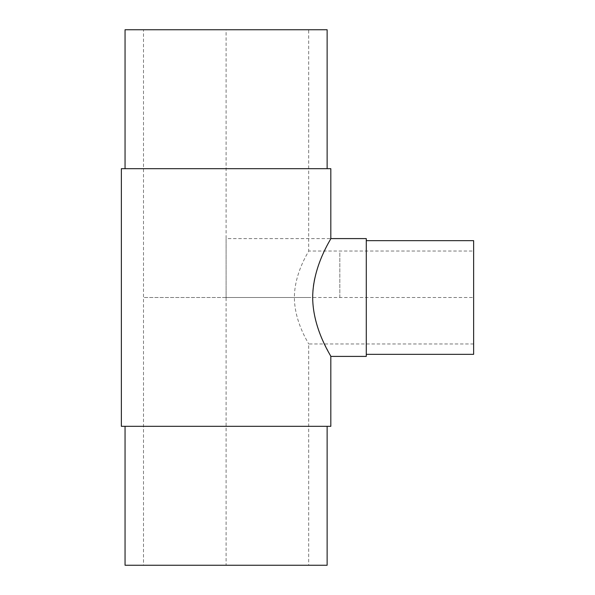 <?xml version="1.0" encoding="UTF-8"?>
<svg xmlns="http://www.w3.org/2000/svg" width="595" height="595" viewBox="0 0 595 595"><rect width="100%" height="100%" fill="white"/><g stroke="black" fill="none" stroke-linecap="round" stroke-linejoin="round"><path stroke-width="0.45" stroke-dasharray="2.98 2.23" d="M473.635 251.023L473.635 343.977L473.635 251.023L308.693 251.023C309.288 250.8 294.473 272.272 294.376 297.5C294.473 322.728 309.288 344.2 308.693 343.977C309.288 344.2 294.473 322.728 294.376 297.5C294.473 272.272 309.288 250.8 308.693 251.023L308.693 29.75L143.492 29.75L308.693 29.75M143.492 565.25L308.693 565.25L143.492 565.25L143.492 29.75M366.282 356.405L366.282 240.663M473.635 354.337L473.635 240.663L473.635 297.5L226.093 297.5L226.093 238.595L330.82 238.595C331.132 238.617 321.3 253.366 315.625 274.719C309.021 296.236 314.606 323.494 322.178 339.15L330.82 356.405M125.054 168.675L330.82 168.675M327.131 565.25L125.054 565.25L226.093 565.25L226.093 29.75L125.054 29.75L327.131 29.75M125.054 426.325L330.82 426.325M308.693 297.5L143.492 297.5L308.693 297.5M339.819 297.5L339.819 252.191L339.819 297.5M473.635 343.977L308.693 343.977L308.693 565.25"/><path stroke-width="0.89" d="M366.282 238.595L366.282 356.405L330.82 356.405C331.571 356.688 312.806 329.474 312.68 297.5C312.806 265.526 331.571 238.312 330.82 238.595L366.282 238.595L330.82 238.595L330.82 168.675L121.365 168.675L121.365 426.325L330.82 426.325L330.82 356.405M473.635 240.663L366.282 240.663L473.635 240.663L473.635 354.337L366.282 354.337M125.054 29.75L125.054 168.675L125.054 29.75L327.131 29.75L327.131 168.675M327.131 426.325L327.131 565.25L125.054 565.25L125.054 426.325L125.054 565.25M121.365 168.675L121.365 426.325"/></g></svg>
